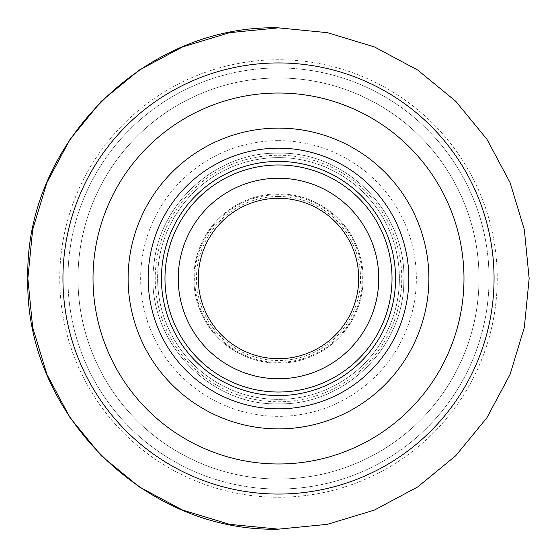 <?xml version="1.0" encoding="UTF-8"?>
<svg xmlns="http://www.w3.org/2000/svg" width="557" height="557" viewBox="0 0 557 557"><rect width="100%" height="100%" fill="white"/><g stroke="black" fill="none" stroke-linecap="round" stroke-linejoin="round"><path stroke-width="0.42" stroke-dasharray="2.79 2.09" d="M278.5 198.292A80.208 80.208 0 0 1 358.708 278.5A80.208 80.208 0 0 1 278.5 358.708A80.208 80.208 0 0 1 198.292 278.5A80.208 80.208 0 0 1 278.5 198.292A80.208 80.208 0 0 1 358.708 278.5A80.208 80.208 0 0 1 278.5 358.708A80.208 80.208 0 0 1 198.292 278.5A80.208 80.208 0 0 1 278.5 198.292A80.208 80.208 0 0 1 358.708 278.5A80.208 80.208 0 0 1 278.5 358.708A80.208 80.208 0 0 1 198.292 278.5A80.208 80.208 0 0 1 278.5 198.292A80.208 80.208 0 0 0 198.292 278.5A80.208 80.208 0 0 0 278.5 358.708M278.5 155.236A123.264 123.264 0 0 1 401.764 278.5A123.264 123.264 0 0 1 278.5 401.764A123.264 123.264 0 0 1 155.236 278.5A123.264 123.264 0 0 1 278.5 155.236M278.5 128.11A150.39 150.39 0 0 0 128.11 278.5A150.39 150.39 0 0 0 278.5 428.89A150.39 150.39 0 0 0 428.89 278.5A150.39 150.39 0 0 0 278.5 128.11A150.39 150.39 0 0 0 128.11 278.5A150.39 150.39 0 0 0 278.5 428.89M278.5 140.643A137.858 137.858 0 0 1 416.358 278.5A137.858 137.858 0 0 1 278.5 416.358A137.858 137.858 0 0 1 140.643 278.5A137.858 137.858 0 0 1 278.5 140.643M278.5 67.954A210.546 210.546 0 0 0 67.954 278.5A210.546 210.546 0 0 0 278.5 489.046A210.546 210.546 0 0 0 489.046 278.5A210.546 210.546 0 0 0 278.5 67.954A210.546 210.546 0 0 1 489.046 278.5A210.546 210.546 0 0 1 278.5 489.046A210.546 210.546 0 0 1 67.954 278.5A210.546 210.546 0 0 1 278.5 67.954M278.5 62.941A215.559 215.559 0 0 0 62.941 278.5A215.559 215.559 0 0 0 278.5 494.059A215.559 215.559 0 0 0 494.059 278.5A215.559 215.559 0 0 0 278.5 62.941M278.5 77.98A200.52 200.52 0 0 0 77.98 278.5A200.52 200.52 0 0 0 278.5 479.02A200.52 200.52 0 0 0 479.02 278.5A200.52 200.52 0 0 0 278.5 77.98A200.52 200.52 0 0 0 77.98 278.5A200.52 200.52 0 0 0 278.5 479.02A200.52 200.52 0 0 0 479.02 278.5A200.52 200.52 0 0 0 278.5 77.98A200.52 200.52 0 0 0 77.98 278.5A200.52 200.52 0 0 0 278.5 479.02A200.52 200.52 0 0 0 479.02 278.5A200.52 200.52 0 0 0 278.5 77.98A200.52 200.52 0 0 0 77.98 278.5A200.52 200.52 0 0 0 278.5 479.02A200.52 200.52 0 0 0 479.02 278.5A200.52 200.52 0 0 0 278.5 77.98A200.52 200.52 0 0 0 77.98 278.5A200.52 200.52 0 0 0 278.5 479.02A200.52 200.52 0 0 0 479.02 278.5A200.52 200.52 0 0 0 278.5 77.98A200.52 200.52 0 0 0 77.98 278.5A200.52 200.52 0 0 0 278.5 479.02A200.52 200.52 0 0 0 479.02 278.5A200.52 200.52 0 0 0 278.5 77.98M278.5 193.857A84.643 84.643 0 0 1 363.143 278.5A84.643 84.643 0 0 1 278.5 363.143A84.643 84.643 0 0 1 193.857 278.5A84.643 84.643 0 0 1 278.5 193.857A84.643 84.643 0 0 1 363.143 278.5A84.643 84.643 0 0 1 278.5 363.143A84.643 84.643 0 0 1 193.857 278.5A84.643 84.643 0 0 1 278.5 193.857A84.643 84.643 0 0 0 193.857 278.5A84.643 84.643 0 0 0 278.5 363.143A84.643 84.643 0 0 0 363.143 278.5A84.643 84.643 0 0 0 278.5 193.857M278.5 196.475A82.025 82.025 0 0 1 360.525 278.5A82.025 82.025 0 0 1 278.5 360.525A82.025 82.025 0 0 1 196.475 278.5A82.025 82.025 0 0 1 278.5 196.475M278.5 157.61A120.89 120.89 0 0 0 157.61 278.5A120.89 120.89 0 0 0 278.5 399.39A120.89 120.89 0 0 0 399.39 278.5A120.89 120.89 0 0 0 278.5 157.61A120.89 120.89 0 0 1 399.39 278.5A120.89 120.89 0 0 1 278.5 399.39A120.89 120.89 0 0 1 157.61 278.5A120.89 120.89 0 0 1 278.5 157.61A120.89 120.89 0 0 0 157.61 278.5A120.89 120.89 0 0 0 278.5 399.39A120.89 120.89 0 0 0 399.39 278.5A120.89 120.89 0 0 0 278.5 157.61M278.5 194.665A83.835 83.835 0 0 0 194.665 278.5A83.835 83.835 0 0 0 278.5 362.335A83.835 83.835 0 0 0 362.335 278.5A83.835 83.835 0 0 0 278.5 194.665M278.5 59.752A218.748 218.748 0 0 0 59.752 278.5A218.748 218.748 0 0 0 278.5 497.248A218.748 218.748 0 0 0 497.248 278.5A218.748 218.748 0 0 0 278.5 59.752A218.748 218.748 0 0 0 59.752 278.5A218.748 218.748 0 0 0 278.5 497.248A218.748 218.748 0 0 0 497.248 278.5A218.748 218.748 0 0 0 278.5 59.752A218.748 218.748 0 0 0 59.752 278.5A218.748 218.748 0 0 0 278.5 497.248A218.748 218.748 0 0 0 497.248 278.5A218.748 218.748 0 0 0 278.5 59.752A218.748 218.748 0 0 0 59.752 278.5A218.748 218.748 0 0 0 278.5 497.248A218.748 218.748 0 0 0 497.248 278.5A218.748 218.748 0 0 0 278.5 59.752M278.5 153.175C216.52 151.831 159.399 202.999 153.934 264.749C143.866 336.15 206.424 405.99 278.5 403.825C344.748 405.496 404.438 346.733 403.811 280.47C406.659 212.816 346.189 151.386 278.5 153.175C216.52 151.831 159.399 202.999 153.934 264.749C143.866 336.15 206.424 405.99 278.5 403.825C344.748 405.496 404.438 346.733 403.811 280.47C406.659 212.816 346.189 151.386 278.5 153.175"/><path stroke-width="0.84" d="M278.5 198.292A80.208 80.208 0 0 1 358.708 278.5A80.208 80.208 0 0 1 278.5 358.708A80.208 80.208 0 0 1 198.292 278.5A80.208 80.208 0 0 1 278.5 198.292M178.24 278.5A100.26 100.26 0 0 1 278.5 178.24A100.26 100.26 0 0 1 378.76 278.5A100.26 100.26 0 0 1 278.5 378.76A100.26 100.26 0 0 1 178.24 278.5M278.5 428.89A150.39 150.39 0 0 1 128.11 278.5A150.39 150.39 0 0 1 278.5 128.11A150.39 150.39 0 0 1 428.89 278.5A150.39 150.39 0 0 1 278.5 428.89M408.838 278.5A130.338 130.338 0 0 0 278.5 148.162A130.338 130.338 0 0 0 148.162 278.5A130.338 130.338 0 0 0 278.5 408.838A130.338 130.338 0 0 0 408.838 278.5M278.5 62.941A215.559 215.559 0 0 1 494.059 278.5A215.559 215.559 0 0 1 278.5 494.059A215.559 215.559 0 0 1 62.941 278.5A215.559 215.559 0 0 1 278.5 62.941M164.976 278.5A113.524 113.524 0 0 1 278.5 164.976A113.524 113.524 0 0 1 392.024 278.5A113.524 113.524 0 0 1 278.5 392.024A113.524 113.524 0 0 1 164.976 278.5M278.5 93.019A185.481 185.481 0 0 0 93.019 278.5A185.481 185.481 0 0 0 278.5 463.981A185.481 185.481 0 0 0 463.981 278.5A185.481 185.481 0 0 0 278.5 93.019M395.574 278.5A117.074 117.074 0 0 0 278.5 161.426A117.074 117.074 0 0 0 161.426 278.5A117.074 117.074 0 0 0 278.5 395.574A117.074 117.074 0 0 0 395.574 278.5M278.5 529.15L229.602 524.332L182.578 510.073L139.25 486.909L101.263 455.737L70.091 417.757L46.927 374.422L32.668 327.398L27.85 278.5L32.668 229.602L46.927 182.578L70.091 139.243L101.263 101.263L139.243 70.091L182.578 46.927L229.602 32.668L278.5 27.85C144.562 24.397 24.397 144.562 27.85 278.5C24.397 412.438 144.562 532.603 278.5 529.15L229.602 524.332L182.578 510.073L139.25 486.909L101.263 455.737L70.091 417.757L46.927 374.422L32.668 327.398L27.85 278.5L32.668 229.602L46.927 182.578L70.091 139.243L101.263 101.263L139.243 70.091L182.578 46.927L229.602 32.668L278.5 27.85L327.398 32.668L374.422 46.927L417.757 70.091L455.737 101.263L486.909 139.243L510.073 182.578L524.332 229.602L529.15 278.5L524.332 327.398L510.073 374.422L486.909 417.75L455.737 455.737L417.757 486.909L374.422 510.073L327.398 524.332L278.5 529.15L327.398 524.332L374.422 510.073L417.75 486.909L455.737 455.737L486.909 417.757L510.073 374.422L524.332 327.398L529.15 278.5L524.332 229.602L510.073 182.578L486.909 139.25L455.737 101.263L417.757 70.091L374.422 46.927L327.398 32.668L278.5 27.85L327.398 32.668L374.422 46.927L417.757 70.091L455.737 101.263L486.909 139.243L510.073 182.578L524.332 229.602L529.15 278.5L524.332 327.398L510.073 374.422L486.909 417.75L455.737 455.737L417.757 486.909L374.422 510.073L327.398 524.332L278.5 529.15"/></g></svg>
